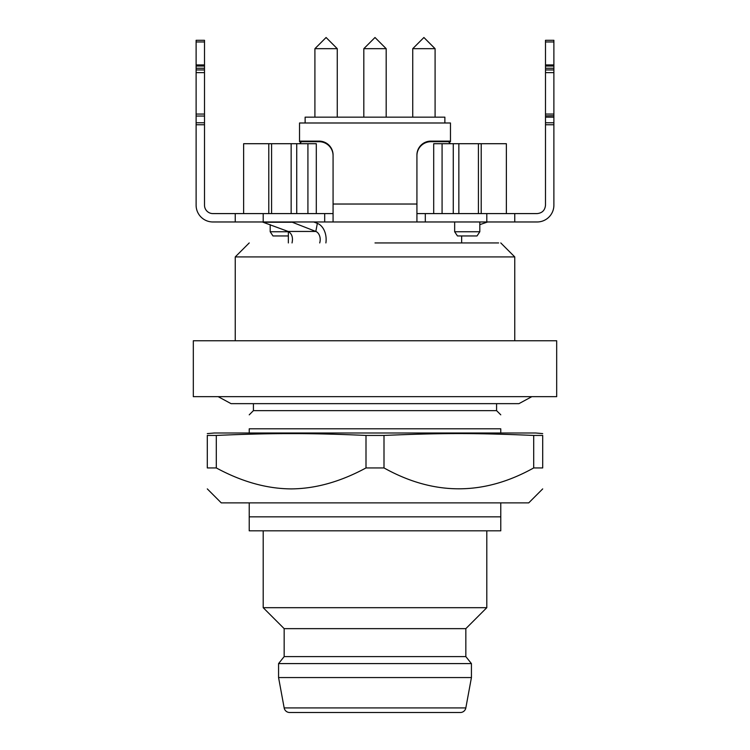 <?xml version="1.0" encoding="UTF-8"?>
<svg xmlns="http://www.w3.org/2000/svg" width="750" height="750" viewBox="0 0 750 750"><rect width="100%" height="100%" fill="white"/><g stroke="black" fill="none" stroke-linecap="round" stroke-linejoin="round"><path stroke-width="1.12" d="M375 396.666L193.322 396.666L193.322 340.763L556.678 340.763L556.678 396.666L375 396.666M545.494 124.753L545.494 205.2C544.988 210.3 542.194 213.094 537.112 213.591L514.753 213.591L514.753 221.972L537.112 221.972A16.772 16.772 0 0 0 553.884 205.2L553.884 124.753L545.494 124.753L545.494 117.159L553.884 117.159L553.884 115.725L545.494 115.875L545.494 117.159L545.494 72.638L553.884 72.638L553.884 115.725M196.116 66.047L204.506 66.047L204.506 40.294L196.116 40.294L196.116 68.25L204.506 68.25L204.506 122.775L196.116 122.775L196.116 68.25M204.506 66.047L204.506 68.25M316.303 213.591L316.303 143.709L268.791 143.709L268.791 213.591L212.888 213.591A8.381 8.381 0 0 1 204.506 205.2L204.506 122.775M204.506 124.753L196.116 124.753L196.116 122.775M196.116 124.753L196.116 205.2A16.772 16.772 0 0 0 212.888 221.972L235.247 221.972L235.247 213.591M430.903 141.113L450.469 141.113L450.469 141.703L430.903 141.703L430.903 141.113A13.978 13.941 0 0 0 416.925 155.053L416.925 221.972L333.075 221.972L333.075 155.053A13.978 13.941 180 0 0 319.097 141.113L319.097 141.703A13.978 13.941 180 0 1 333.075 155.644M450.469 141.113L450.469 122.991L299.531 122.991L299.531 141.113L319.097 141.113M299.531 141.113L299.531 141.703L319.097 141.703M430.903 141.703A13.978 13.941 0 0 0 416.925 155.644M553.884 69.938L545.494 69.938L545.494 68.25L553.884 68.25L553.884 72.638M545.494 69.938L545.494 72.638M545.494 64.912L553.884 64.912L553.884 40.294L545.494 40.294L545.494 68.25M553.884 68.25L553.884 64.912M553.884 124.753L553.884 122.775L545.494 122.775M553.884 117.159L553.884 122.775M263.203 213.591L263.203 221.972L235.247 221.972M263.203 221.972L324.694 221.972L324.694 213.591L296.737 213.591L296.737 143.709M333.075 221.972L324.694 221.972M324.694 213.591L333.075 213.591M416.925 213.591L425.306 213.591L425.306 221.972L334.688 221.972M514.753 213.591L458.85 213.591L458.85 143.709L453.263 143.709L453.263 213.591L425.306 213.591M425.306 221.972L514.753 221.972M292.031 242.934C293.203 237.431 291.909 233.606 288.141 231.45L262.35 221.972M290.016 221.972A8.381 5.925 -90 0 1 291.553 222.253L263.878 222.253M479.812 224.644L487.65 221.972M288.141 231.45L315.816 231.45L291.6 221.972M325.894 242.934A16.772 11.859 90 0 0 317.353 223.35L313.706 221.972M317.353 223.35L315.816 231.45A8.381 5.925 -90 0 1 319.706 242.934M375 242.934L498.628 242.934L375 242.934M500.775 242.934L514.753 256.913L235.247 256.913L235.247 340.763M500.775 432.994L500.775 428.803C500.775 410.241 500.775 410.241 500.775 428.803C500.775 410.241 500.775 410.241 500.775 428.803L249.225 428.803L249.225 432.994M500.775 414.825L496.584 410.634L253.416 410.634L249.225 414.834M249.225 428.803C249.225 409.913 249.225 409.913 249.225 428.803C249.225 409.913 249.225 409.913 249.225 428.803M207.3 433.612L214.284 432.994L535.716 432.994L542.7 433.612M384 435.441L384 467.934C433.903 495.769 483.797 495.769 533.7 467.934L542.7 467.934C542.7 495.769 542.7 495.769 542.7 467.934C542.7 495.769 542.7 495.769 542.7 467.934L542.7 435.441C542.7 432.966 542.7 432.966 542.7 435.441C542.7 432.966 542.7 432.966 542.7 435.441L533.7 435.441C475.959 432.966 441.881 432.956 384 435.441L366 435.441C338.109 434.175 313.153 433.566 291.15 433.612C269.137 433.566 244.191 434.175 216.3 435.441L207.3 435.441C207.3 432.966 207.3 432.966 207.3 435.441C207.3 432.966 207.3 432.966 207.3 435.441L207.3 467.934C207.3 495.778 207.3 495.778 207.3 467.934C207.3 495.778 207.3 495.778 207.3 467.934L216.3 467.934L216.3 435.441M216.3 467.934C241.828 481.753 266.784 488.738 291.15 488.897C315.516 488.738 340.472 481.753 366 467.934L366 435.441M384 467.934L366 467.934M533.7 435.441L533.7 467.934M207.3 488.897L221.269 502.875L528.731 502.875L542.7 488.897M249.225 502.875L249.225 530.822L500.775 530.822L500.775 502.875M500.775 516.844L249.225 516.844M486.797 530.822L486.797 607.688L263.203 607.688L263.203 530.822M263.203 607.688L284.166 628.65L465.834 628.65L486.797 607.688M465.834 628.65L465.834 656.597L284.166 656.597L278.569 663.591L278.569 677.559L471.431 677.559L471.431 663.591L278.569 663.591M465.834 707.925A5.588 5.588 0 0 1 460.341 712.5L289.659 712.5A5.588 5.588 0 0 1 284.166 707.925L465.834 707.925L471.431 677.559M375 712.5L293.944 712.5M270.188 224.644L270.188 231.75L272.981 235.95L288.356 235.95M288.356 231.75L270.188 231.75M268.791 143.709L243.637 143.709L243.637 213.591M448.453 141.703L450.469 143.709L448.453 141.703M444.872 122.991L444.872 117.159L305.128 117.159L305.128 122.991M299.531 143.709L301.547 141.703L299.531 143.709M307.922 143.709L307.922 213.591L291.15 213.591L291.15 143.709M453.263 143.709L433.697 143.709L433.697 213.591M506.363 213.591L506.363 143.709L481.209 143.709L481.209 213.591M454.659 221.972L454.659 231.75L479.812 231.75L479.812 221.972M363.816 48.684L375 37.5L386.184 48.684L363.816 48.684L363.816 117.159M314.906 48.684L326.091 37.5L337.266 48.684L314.906 48.684L314.906 117.159M435.047 48.684L423.909 37.5L435.094 48.684L412.734 48.684L412.734 117.159M454.659 231.75L457.453 235.95L477.019 235.95L479.812 231.75M337.266 48.684L337.266 117.159M386.184 48.684L386.184 117.159M458.85 213.591L442.078 213.591L442.078 143.709M481.209 143.709L458.85 143.709M288.356 231.534L288.356 242.934M461.644 235.95L461.644 242.934M271.584 143.709L271.584 213.591L268.791 213.591M271.584 213.591L291.15 213.591M204.506 41.953L196.116 41.953M204.506 64.912L196.116 64.912M204.506 69.938L196.116 69.938M204.506 72.638L196.116 72.638M204.506 114.056L196.116 114.056M204.506 116.034L196.116 116.034M553.884 114.056L545.494 114.056M545.494 66.047L553.884 66.047M545.494 41.953L553.884 41.953M333.075 204.028L416.925 204.028M486.797 213.591L486.797 221.972M478.416 143.709L478.416 213.591M249.225 242.934L235.247 256.913M514.753 256.913L514.753 340.763M284.166 628.65L284.166 656.597M465.834 656.597L471.431 663.591M284.166 707.925L278.569 677.559M253.416 410.634L253.416 403.65M496.584 410.634L496.584 403.65L518.944 403.65L531.825 396.666M423.909 37.5L412.734 48.684M435.094 48.684L435.094 117.159M218.175 396.666L231.056 403.65L518.944 403.65"/></g></svg>
